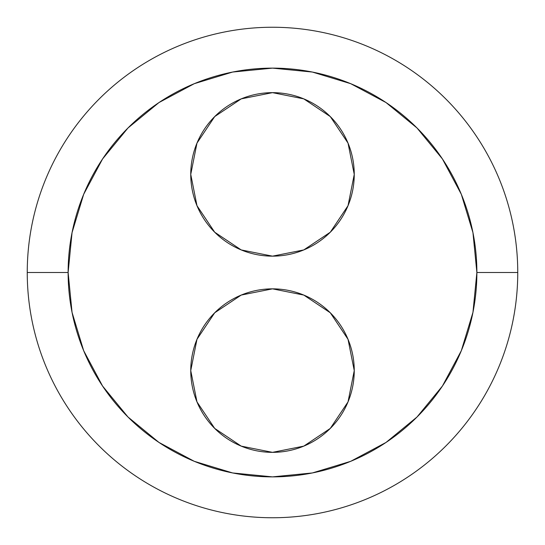 <?xml version="1.0" encoding="UTF-8"?>
<svg xmlns="http://www.w3.org/2000/svg" width="545" height="545" viewBox="0 0 545 545"><rect width="100%" height="100%" fill="white"/><g stroke="black" fill="none" stroke-linecap="round" stroke-linejoin="round"><path stroke-width="0.82" d="M517.75 272.5L476.875 272.5A204.375 204.375 0 0 1 272.5 476.875A204.375 204.375 0 0 1 68.125 272.5L27.25 272.5A245.25 245.25 0 0 0 272.5 517.75A245.25 245.25 0 0 0 517.75 272.5A245.25 245.25 0 0 1 272.5 517.75A245.25 245.25 0 0 1 27.25 272.5A245.25 245.25 0 0 1 272.5 27.25A245.25 245.25 0 0 1 517.75 272.5A245.25 245.25 0 0 0 272.5 27.25A245.25 245.25 0 0 0 27.25 272.5L68.125 272.5L72.049 312.374L83.685 350.714L102.569 386.044L127.986 417.014L158.956 442.431L194.286 461.315L232.626 472.951L272.5 476.875L312.374 472.951L350.714 461.315L386.044 442.431L417.014 417.014L442.431 386.044L461.315 350.714L472.951 312.374L476.875 272.5L472.951 232.626L461.315 194.286L442.431 158.956L417.014 127.986L386.044 102.569L350.714 83.685L312.374 72.049L272.5 68.125L232.626 72.049L194.286 83.685L158.956 102.569L127.986 127.986L102.569 158.956L83.685 194.286L72.049 232.626L68.125 272.5A204.375 204.375 0 0 1 272.5 68.125A204.375 204.375 0 0 1 476.875 272.5L517.75 272.5M102.569 386.044L127.986 417.014M386.044 442.431L417.014 417.014M442.431 158.956L417.014 127.986M158.956 102.569L127.986 127.986M348.03 401.883L354.25 370.6A81.75 81.75 0 0 1 272.5 452.35A81.75 81.75 0 0 1 190.75 370.6A81.75 81.75 0 0 1 272.5 288.85A81.75 81.75 0 0 1 354.25 370.6L348.03 339.317L330.304 312.796L303.783 295.07L272.5 288.85L241.217 295.07L214.696 312.796L196.97 339.317L190.75 370.6L196.97 401.883L214.696 428.404L241.217 446.13L272.5 452.35L303.783 446.13L330.304 428.404L348.03 401.883L354.25 370.6L348.03 339.317M196.97 339.317L190.75 370.6L196.97 401.883M241.217 446.13L272.5 452.35L303.783 446.13M303.783 295.07L272.5 288.85L241.217 295.07M348.03 205.683L354.25 174.4A81.75 81.75 0 0 1 272.5 256.15A81.75 81.75 0 0 1 190.75 174.4A81.75 81.75 0 0 1 272.5 92.65A81.75 81.75 0 0 1 354.25 174.4L348.03 143.117L330.304 116.596L303.783 98.87L272.5 92.65L241.217 98.87L214.696 116.596L196.97 143.117L190.75 174.4L196.97 205.683L214.696 232.204L241.217 249.93L272.5 256.15L303.783 249.93L330.304 232.204L348.03 205.683L354.25 174.4L348.03 143.117M196.97 143.117L190.75 174.4L196.97 205.683M241.217 249.93L272.5 256.15L303.783 249.93M303.783 98.87L272.5 92.65L241.217 98.87"/></g></svg>
